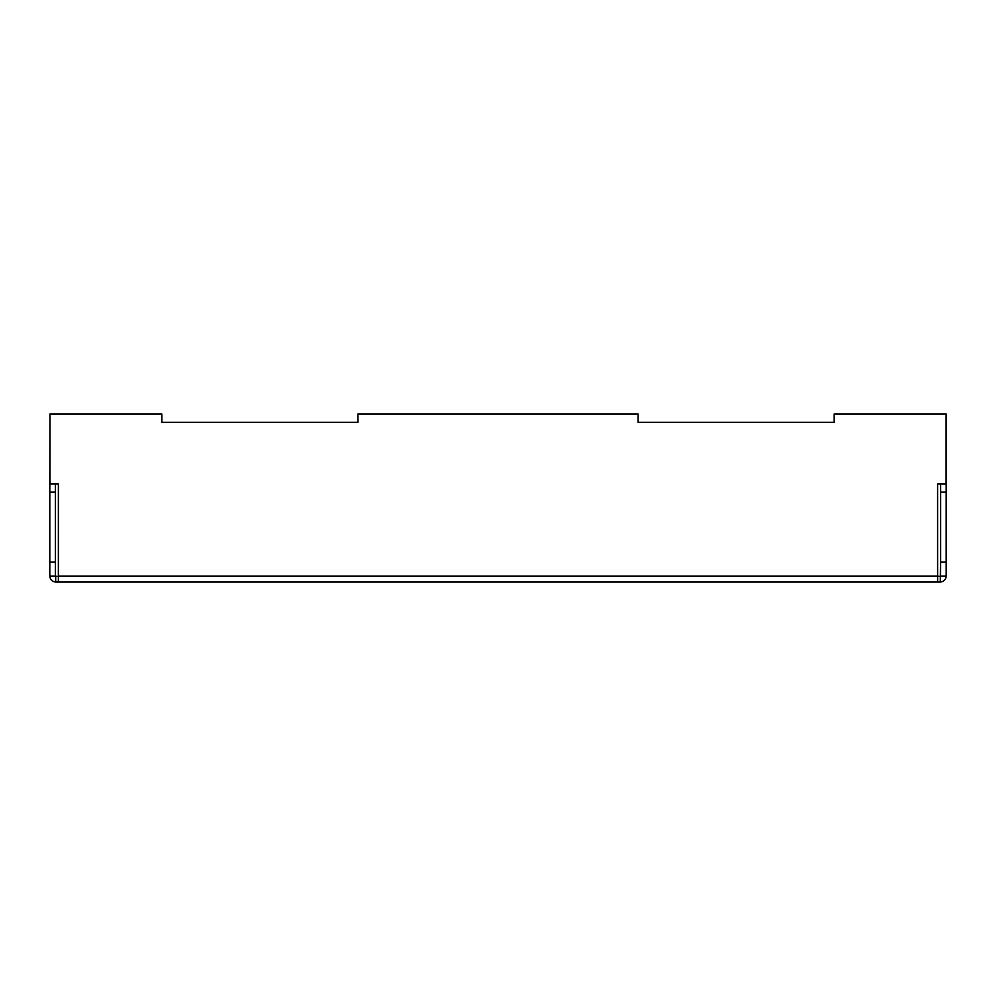 <?xml version="1.0" encoding="UTF-8"?>
<svg xmlns="http://www.w3.org/2000/svg" width="996" height="996" viewBox="0 0 996 996"><rect width="100%" height="100%" fill="white"/><g stroke="black" fill="none" stroke-linecap="round" stroke-linejoin="round"><path stroke-width="1.49" d="M940.598 483.994L940.598 562.142L946.2 562.142L946.2 413.963L834.15 413.963L834.15 422.366L638.062 422.366L638.062 413.963L357.938 413.963L357.938 422.366L161.85 422.366L161.85 413.963L49.974 413.963L49.974 483.994L58.378 483.994L58.366 576.435L55.403 576.149L55.403 483.994M55.676 576.435L55.676 582.038C52.141 581.652 50.186 579.697 49.8 576.149L49.8 562.142L55.403 562.142M55.403 492.111L49.8 492.111L49.974 413.963M946.2 562.142L946.2 576.149C945.814 579.697 943.859 581.652 940.311 582.038L937.634 582.038L937.622 483.994L946.026 483.994L946.026 413.963M940.598 562.142L940.311 582.038M58.378 576.149L58.366 582.038L58.378 576.149L937.622 576.149L937.634 582.038L55.676 582.038M161.85 422.366L357.938 422.366M638.062 422.366L834.15 422.366M937.622 576.149L940.311 576.435M49.8 492.111L49.8 562.142M946.2 492.111L940.598 492.111M55.403 576.149L49.8 576.149M940.598 576.149L946.2 576.149"/></g></svg>
